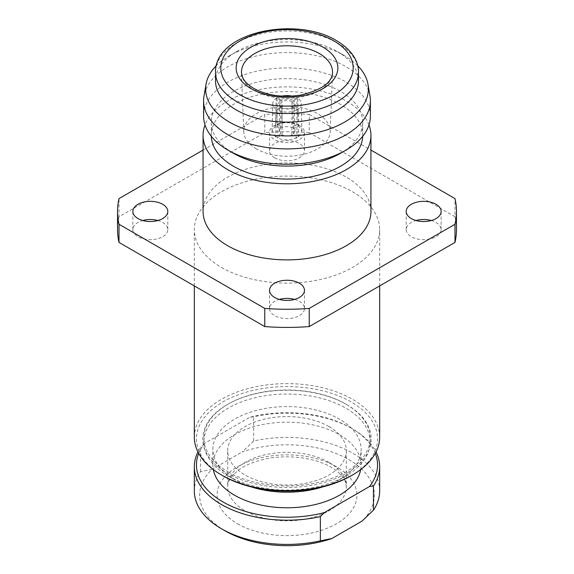 <?xml version="1.0" encoding="UTF-8"?>
<svg xmlns="http://www.w3.org/2000/svg" width="574" height="574" viewBox="0 0 574 574"><rect width="100%" height="100%" fill="white"/><g stroke="black" fill="none" stroke-linecap="round" stroke-linejoin="round"><path stroke-width="0.43" stroke-dasharray="2.87 2.15" d="M225.216 530.907A87.37 50.447 180 0 1 211.993 469.367L200.548 471.649A92.672 53.504 0 0 0 194.328 490.914M200.548 471.649L200.548 447.44A92.672 53.504 0 0 0 197.944 451.917M360.709 469.554A74.132 42.799 0 0 0 361.132 464.976A74.132 42.799 0 0 0 339.421 434.705A74.132 42.799 0 0 0 258.63 425.427A74.132 42.799 0 0 0 212.868 464.976A74.132 42.799 0 0 0 213.291 469.554M322.947 486.838A74.132 42.799 0 0 0 339.421 479.67A74.132 42.799 0 0 0 361.132 449.406A74.132 42.799 0 0 0 339.421 419.142A74.132 42.799 0 0 0 258.63 409.865A74.132 42.799 0 0 0 212.868 449.406A74.132 42.799 0 0 0 234.579 479.67A74.132 42.799 0 0 0 251.053 486.838M228.215 475.997A83.137 48.001 0 0 0 345.785 475.997A83.137 48.001 0 0 0 370.137 442.059A83.137 48.001 0 0 0 345.785 408.114A83.137 48.001 0 0 0 255.186 397.71A83.137 48.001 0 0 0 203.863 442.059A83.137 48.001 0 0 0 228.215 475.997L234.579 479.67L228.215 475.997M228.215 471.936A83.137 48.001 0 0 0 318.814 482.339A83.137 48.001 0 0 0 370.137 437.991A83.137 48.001 0 0 0 345.785 404.053L346.538 404.483A84.199 48.611 0 0 0 227.462 404.483A84.199 48.611 0 0 0 227.462 473.234A84.199 48.611 0 0 0 346.538 473.234A84.199 48.611 0 0 0 346.538 404.483L345.785 404.053A83.137 48.001 0 0 0 228.215 404.053A83.137 48.001 0 0 0 203.863 437.991A83.137 48.001 0 0 0 228.215 471.936M351.03 428.003A90.549 52.277 0 0 0 249.683 417.341L253.636 416.789A92.672 53.504 0 0 1 352.529 428.871L351.03 428.003A90.549 52.277 0 0 1 351.03 428.01L352.529 428.871A92.672 53.504 0 0 1 376.056 451.917M328.938 426.582A59.309 34.239 0 0 0 264.305 419.156A59.309 34.239 0 0 0 227.691 450.791A59.309 34.239 0 0 0 245.062 475.007A59.309 34.239 0 0 0 309.695 482.425A59.309 34.239 0 0 0 346.309 450.791A59.309 34.239 0 0 0 328.938 426.582M294.62 299.42A17.471 10.088 180 0 1 299.355 301.364A17.471 10.088 180 0 1 304.471 308.496A17.471 10.088 180 0 1 293.687 317.817A17.471 10.088 180 0 1 274.645 315.635A17.471 10.088 180 0 1 269.529 308.496A17.471 10.088 180 0 1 279.38 299.42M157.95 220.516A17.471 10.088 180 0 1 162.686 222.461A17.471 10.088 180 0 1 167.802 229.593A17.471 10.088 180 0 1 157.018 238.913A17.471 10.088 180 0 1 137.975 236.725A17.471 10.088 180 0 1 132.852 229.593A17.471 10.088 180 0 1 142.711 220.516M299.355 125.39A17.471 10.088 0 0 0 280.313 123.209A17.471 10.088 0 0 0 269.529 132.529A17.471 10.088 0 0 0 274.645 139.661A17.471 10.088 0 0 0 293.687 141.85A17.471 10.088 0 0 0 304.471 132.529A17.471 10.088 0 0 0 299.355 125.39M274.645 157.821A17.471 10.088 180 0 1 269.529 150.689A17.471 10.088 180 0 1 280.313 141.369A17.471 10.088 180 0 1 299.355 143.55A17.471 10.088 180 0 1 304.471 150.689A17.471 10.088 180 0 1 293.687 160.01A17.471 10.088 180 0 1 274.645 157.821M431.289 220.516A17.471 10.088 180 0 1 436.025 222.461A17.471 10.088 180 0 1 441.148 229.593A17.471 10.088 180 0 1 430.356 238.913A17.471 10.088 180 0 1 411.314 236.725A17.471 10.088 180 0 1 406.198 229.593A17.471 10.088 180 0 1 416.05 220.516M351.03 475.824A90.549 52.277 0 0 0 351.03 401.893A90.549 52.277 0 0 0 222.97 401.893A90.549 52.277 0 0 0 222.97 475.824M379.672 437.13A92.672 53.504 0 0 0 352.529 399.296A92.672 53.504 0 0 0 251.534 387.701A92.672 53.504 0 0 0 194.328 437.13M221.471 267.427A92.672 53.504 0 0 0 322.466 279.021A92.672 53.504 0 0 0 379.672 229.593A92.672 53.504 0 0 0 352.529 191.759A92.672 53.504 0 0 0 251.534 180.164A92.672 53.504 0 0 0 194.328 229.593A92.672 53.504 0 0 0 221.471 267.427M370.933 211.433A83.933 48.46 0 0 0 346.352 177.165A83.933 48.46 0 0 0 254.878 166.661A83.933 48.46 0 0 0 203.067 211.433M368.982 124.945A83.933 48.46 0 0 0 346.352 101.074A83.933 48.46 0 0 0 263.43 88.826A83.933 48.46 0 0 0 205.018 124.945M362.703 136.303A75.725 43.717 0 0 0 362.725 135.335A75.725 43.717 0 0 0 340.547 104.425A75.725 43.717 0 0 0 258.02 94.947A75.725 43.717 0 0 0 211.275 135.335A75.725 43.717 0 0 0 211.297 136.303M340.547 153.28A75.725 43.717 0 0 0 362.725 122.362A75.725 43.717 0 0 0 340.547 91.453A75.725 43.717 0 0 0 258.02 81.974A75.725 43.717 0 0 0 211.275 122.362A75.725 43.717 0 0 0 233.453 153.28M370.402 116.099A83.402 48.151 0 0 0 345.971 82.046A83.402 48.151 0 0 0 255.086 71.606A83.402 48.151 0 0 0 203.598 116.099M369.986 95.966A83.402 48.151 0 0 0 345.971 66.699A83.402 48.151 0 0 0 258.953 55.398A83.402 48.151 0 0 0 204.014 95.966M357.702 65.673A81.365 46.975 0 0 0 344.536 55.707L344.536 55.707A81.365 46.975 0 0 0 229.464 55.707A81.365 46.975 0 0 0 216.298 65.673M358.485 80.855A71.485 41.271 0 0 0 337.548 51.674L344.536 55.707L337.548 51.674A71.485 41.271 0 0 0 236.452 51.674A71.485 41.271 0 0 0 215.515 80.855M256.442 148.91A43.215 24.955 180 0 1 243.792 131.826A43.215 24.955 180 0 1 270.01 108.321A43.215 24.955 180 0 1 317.558 113.616A43.215 24.955 180 0 1 330.208 131.826A43.215 24.955 180 0 1 303.086 154.42A43.215 24.955 180 0 1 256.442 148.91M456.452 229.593A169.452 97.831 0 0 0 454.988 216.757L454.988 198.597M454.988 216.757L309.228 132.608L309.228 114.448A169.452 97.831 0 0 0 264.772 114.448L264.772 132.608L119.012 216.757L119.012 198.597M309.228 132.608A169.452 97.831 0 0 0 264.772 132.608M309.228 114.448L370.933 150.072M203.067 150.072L264.772 114.448M119.012 216.757A169.452 97.831 0 0 0 117.548 229.593M296.923 137.889C290.308 140.501 283.692 140.501 277.077 137.889L282.078 134.998C285.357 136.11 288.643 136.11 291.922 134.998L296.923 137.889L296.923 110.108A15.993 8.954 180 0 1 277.077 110.108L281.317 107.733L282.078 108.177A9.005 5.044 0 0 0 291.922 108.177L292.683 107.733L296.923 110.108M275.527 136.992L272.076 131.123L275.527 125.534L280.528 128.425L279.072 131.188L280.528 134.101L275.527 136.992L276.23 109.612A15.993 9.234 -178.5 0 1 272.779 103.693A15.993 9.234 -178.5 0 1 276.23 98.161L280.464 100.68L281.21 102A9.005 5.195 1.5 0 0 279.746 104.733A9.005 5.195 1.5 0 0 281.21 107.675L280.464 107.238A10.059 5.805 -178.5 0 1 280.464 100.68M277.077 124.637C283.692 122.025 290.308 122.025 296.923 124.637L291.922 127.528C288.643 126.416 285.357 126.416 282.078 127.528L277.077 124.637L277.077 97.666A15.993 9.507 180 0 1 281.927 96.109M298.473 125.534L301.924 131.123L298.473 136.992L293.472 134.101L294.928 131.188L293.472 128.425L298.473 125.534L297.77 98.161A15.993 9.234 178.5 0 1 301.221 103.693A15.993 9.234 178.5 0 1 297.77 109.612L293.536 107.238L292.79 107.675A9.005 5.195 -1.5 0 0 294.254 104.733A9.005 5.195 -1.5 0 0 292.79 102L293.536 100.68A10.059 5.805 178.5 0 1 293.536 107.238M375.296 453.374A90.549 52.277 0 0 0 351.03 428.01M379.672 490.914A92.672 53.504 0 0 0 253.636 441.004L253.636 416.789M253.636 441.004L242.185 451.939A87.37 50.447 180 0 1 348.784 459.566A87.37 50.447 180 0 1 362.007 521.113M198.704 453.374A90.549 52.277 0 0 1 204.495 443.429L249.683 417.341M204.495 443.429L200.548 447.44M211.993 469.367L242.185 451.939M293.536 100.68L297.77 98.161M298.473 136.992L297.77 109.612M293.472 128.425L292.79 102M293.472 134.101L292.79 107.675M291.922 101.49A9.005 5.353 0 0 0 282.078 101.49L281.317 100.185A10.059 5.977 180 0 1 292.683 100.185L291.922 101.49L291.922 127.528M281.317 100.185L277.077 97.666M292.073 96.109A15.993 9.507 180 0 1 296.923 97.666L292.683 100.185M296.923 124.637L296.923 97.666M282.078 127.528L282.078 101.49M280.464 107.238L276.23 109.612M275.527 125.534L276.23 98.161M280.528 134.101L281.21 107.675M280.528 128.425L281.21 102M277.077 137.889L277.077 110.108M282.078 134.998L282.078 108.177M291.922 134.998L291.922 108.177M292.683 107.733A10.059 5.632 180 0 1 281.317 107.733M328.938 462.379A59.309 34.239 180 0 1 346.309 486.594A59.309 34.239 180 0 1 309.695 518.229A59.309 34.239 180 0 1 245.062 510.803A59.309 34.239 180 0 1 227.691 486.594A59.309 34.239 180 0 1 264.305 454.96A59.309 34.239 180 0 1 328.938 462.379M237.571 523.775A69.899 40.352 0 0 0 336.429 523.775A69.899 40.352 0 0 0 336.429 466.705A69.899 40.352 0 0 0 237.571 466.705A69.899 40.352 0 0 0 237.571 523.775M243.792 131.826L241.475 72.668A45.54 26.289 0 0 0 254.799 90.663A45.54 26.289 0 0 0 303.947 96.475A45.54 26.289 0 0 0 332.525 72.668L330.208 131.826M358.485 72.209A71.485 41.271 0 0 0 337.548 43.028A71.485 41.271 0 0 0 259.642 34.081A71.485 41.271 0 0 0 215.515 72.209M346.309 450.791L346.309 486.594L345.29 481.478C343.618 476.757 338.897 472 331.133 467.229C314.782 457.406 285.694 453.869 262.928 459.559C252.452 462.127 244.072 465.801 237.779 470.587L231.308 476.937C228.725 480.639 227.519 483.86 227.691 486.594L227.691 450.791M361.132 464.976L361.132 449.406M339.421 479.67L345.785 475.997M370.137 442.059L370.137 437.991M269.529 308.496L269.529 290.336M132.852 229.593L132.852 211.433M269.529 150.689L269.529 132.529M406.198 229.593L406.198 211.433M379.672 285.909L379.672 229.593M362.725 135.335L362.725 122.362M228.215 404.053L227.462 404.483M236.452 51.674L229.464 55.707M211.275 135.335L211.275 122.362M194.328 285.909L194.328 229.593M441.148 229.593L441.148 211.433M304.471 150.689L304.471 132.529M167.802 229.593L167.802 211.433M304.471 308.496L304.471 290.336M203.863 442.059L203.863 437.991M212.868 464.976L212.868 449.406M301.924 131.123L301.221 103.693M294.928 131.188L294.254 104.733M272.076 131.123L272.779 103.693M279.072 131.188L279.746 104.733"/><path stroke-width="0.86" d="M375.296 453.374A90.549 52.277 0 0 1 369.505 486.515L373.452 485.97A92.672 53.504 0 0 0 379.672 466.705L379.672 490.914A92.672 53.504 0 0 1 373.452 510.178L362.007 521.113L331.815 538.541A87.37 50.447 180 0 1 225.216 530.907L221.471 528.747A92.672 53.504 0 0 0 320.364 540.83L320.364 516.614L324.317 512.604A90.549 52.277 0 0 1 229.722 505.464A90.549 52.277 0 0 1 198.704 453.374M197.944 451.917A92.672 53.504 0 0 0 194.328 466.705L194.328 490.914A92.672 53.504 0 0 0 221.471 528.747L225.216 530.907M194.328 466.705A92.672 53.504 0 0 0 221.471 504.532A92.672 53.504 0 0 0 320.364 516.614M213.291 469.554A74.132 42.799 0 0 0 234.579 495.24A74.132 42.799 0 0 0 311.66 505.335A74.132 42.799 0 0 0 360.709 469.554M251.053 486.838A74.132 42.799 0 0 0 322.947 486.838M299.355 283.204A17.471 10.088 0 0 0 280.313 281.016A17.471 10.088 0 0 0 269.529 290.336A17.471 10.088 0 0 0 274.645 297.476A17.471 10.088 0 0 0 293.687 299.657A17.471 10.088 0 0 0 304.471 290.336A17.471 10.088 0 0 0 299.355 283.204M279.38 299.42A17.471 10.088 180 0 1 294.62 299.42M162.686 204.301A17.471 10.088 0 0 0 143.643 202.113A17.471 10.088 0 0 0 132.852 211.433A17.471 10.088 0 0 0 137.975 218.565A17.471 10.088 0 0 0 157.018 220.753A17.471 10.088 0 0 0 167.802 211.433A17.471 10.088 0 0 0 162.686 204.301M142.711 220.516A17.471 10.088 180 0 1 157.95 220.516M436.025 204.301A17.471 10.088 0 0 0 416.982 202.113A17.471 10.088 0 0 0 406.198 211.433A17.471 10.088 0 0 0 411.314 218.565A17.471 10.088 0 0 0 430.356 220.753A17.471 10.088 0 0 0 441.148 211.433A17.471 10.088 0 0 0 436.025 204.301M416.05 220.516A17.471 10.088 180 0 1 431.289 220.516M194.328 285.909L194.328 437.13A92.672 53.504 0 0 0 221.471 474.956L222.97 475.824A90.549 52.277 0 0 0 351.03 475.824L352.529 474.956A92.672 53.504 0 0 0 379.672 437.13L379.672 285.909M222.97 475.824L221.471 474.956A92.672 53.504 0 0 0 221.471 474.963A92.672 53.504 0 0 0 352.529 474.956M205.018 124.945A83.933 48.46 0 0 0 203.067 135.335L203.067 211.433A83.933 48.46 0 0 0 227.648 245.701A83.933 48.46 0 0 0 319.122 256.205A83.933 48.46 0 0 0 370.933 211.433L370.933 135.335A83.933 48.46 0 0 0 368.982 124.945M203.067 135.335A83.933 48.46 0 0 0 227.648 169.603A83.933 48.46 0 0 0 319.122 180.107A83.933 48.46 0 0 0 370.933 135.335M211.297 136.303A75.725 43.717 0 0 0 233.453 166.252A75.725 43.717 0 0 0 315.205 175.909A75.725 43.717 0 0 0 362.703 136.303M216.298 65.673A81.365 46.975 0 0 0 206.037 84.256L204.014 95.966A83.402 48.151 0 0 0 203.598 100.744L203.598 116.099A83.402 48.151 0 0 0 228.022 150.144L233.453 153.28A75.725 43.717 0 0 0 340.547 153.28L345.978 150.144A83.402 48.151 0 0 0 370.402 116.099L370.402 100.744A83.402 48.151 0 0 0 369.986 95.966L367.963 84.256A81.365 46.975 0 0 0 357.702 65.673M233.453 153.28L228.022 150.144A83.402 48.151 0 0 0 228.029 150.144A83.402 48.151 0 0 0 345.978 150.144M203.598 100.744A83.402 48.151 0 0 0 228.029 134.797A83.402 48.151 0 0 0 318.914 145.236A83.402 48.151 0 0 0 370.402 100.744M206.037 84.256A81.365 46.975 0 0 0 229.464 122.14A81.365 46.975 0 0 0 321.842 131.381A81.365 46.975 0 0 0 367.963 84.256M215.515 72.209L215.515 80.855A71.485 41.271 0 0 0 236.452 110.043A71.485 41.271 0 0 0 314.358 118.99A71.485 41.271 0 0 0 358.485 80.855L358.485 72.209C358.815 62.408 352.608 50.103 336.45 40.603C295.997 15.735 214.769 31.936 215.515 72.209A71.485 41.271 0 0 0 236.452 101.397A71.485 41.271 0 0 0 314.358 110.344A71.485 41.271 0 0 0 358.485 72.209M203.067 150.072L119.012 198.597A169.452 97.831 0 0 0 117.548 211.433L117.548 229.593A169.452 97.831 0 0 0 119.012 242.429L264.772 326.577A169.452 97.831 0 0 0 309.228 326.577L454.988 242.429A169.452 97.831 0 0 0 456.452 229.593L456.452 211.433A169.452 97.831 0 0 0 454.988 198.597L370.933 150.072M454.988 242.429L454.988 224.269A169.452 97.831 0 0 0 456.452 211.433M309.228 326.577L309.228 308.417A169.452 97.831 0 0 1 264.772 308.417L119.012 224.269A169.452 97.831 0 0 1 117.548 211.433M264.772 326.577L264.772 308.417M454.988 224.269L309.228 308.417M119.012 242.429L119.012 224.269M379.672 466.705A92.672 53.504 0 0 0 376.056 451.917M373.452 510.178L373.452 485.97M369.505 486.515L324.317 512.604M320.364 540.83L331.815 538.541M281.927 96.109A15.993 9.507 180 0 1 292.073 96.109M251.053 88.64A50.835 29.346 0 0 0 322.947 88.64A50.835 29.346 0 0 0 322.947 47.133A50.835 29.346 0 0 0 251.053 47.133A50.835 29.346 0 0 0 251.053 88.64M332.525 72.668A45.54 26.289 0 0 0 319.201 53.482A45.54 26.289 0 0 0 269.098 47.9A45.54 26.289 0 0 0 241.475 72.668L242.479 77.074C244.043 81.034 247.789 84.801 253.701 88.374C266.845 95.478 282.43 97.738 300.439 95.148C321.311 90.154 332.009 82.656 332.525 72.668M240.197 94.911A66.189 38.214 0 0 0 333.803 94.911A66.189 38.214 0 0 0 333.803 40.862A66.189 38.214 0 0 0 240.197 40.862A66.189 38.214 0 0 0 240.197 94.911"/></g></svg>
